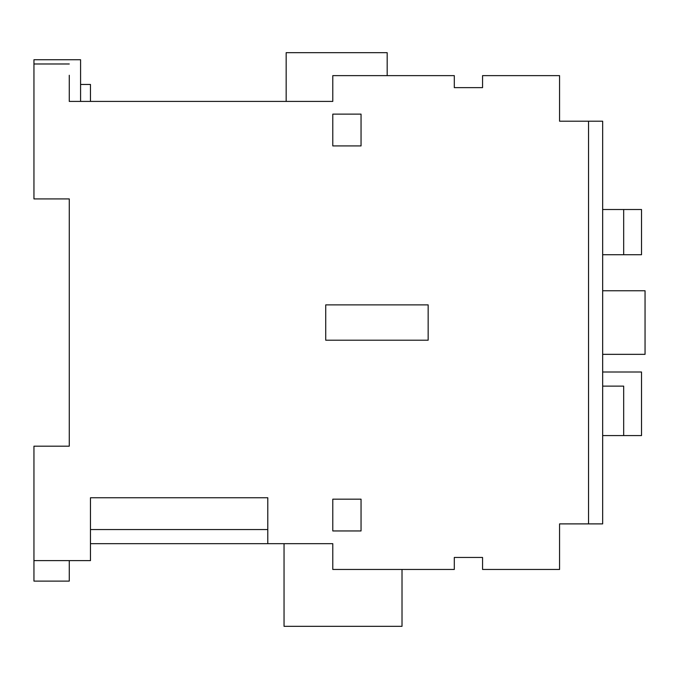 <?xml version="1.0" encoding="UTF-8"?>
<svg xmlns="http://www.w3.org/2000/svg" width="679" height="679" viewBox="0 0 679 679"><rect width="100%" height="100%" fill="white"/><g stroke="black" fill="none" stroke-linecap="round" stroke-linejoin="round"><path stroke-width="1.02" d="M361.05 499.167L361.05 530.953L332.786 530.953L332.786 499.167L361.05 499.167M361.05 145.926L332.786 145.926L332.786 114.131L361.05 114.131L361.05 145.926M325.725 304.879L428.16 304.879L428.16 340.204L325.725 340.204L325.725 304.879M69.275 560.625L69.275 581.114L33.95 581.114L33.95 560.625L90.468 560.625L90.468 497.749L267.789 497.749L267.789 543.667L90.468 543.667M482.557 87.642L454.302 87.642L482.557 87.642L482.557 75.632L559.564 75.632L559.564 121.202L559.564 95.06L559.564 121.202L602.663 121.202L602.663 523.891L559.564 523.891L559.564 569.46L482.557 569.46L482.557 557.451L454.302 557.451L482.557 557.451M402.019 569.46L402.019 626.327L284.043 626.327L284.043 543.667M454.302 557.451L454.302 569.46L332.786 569.46L332.786 543.667L267.789 543.667M623.678 209.505L623.678 254.727L641.519 254.727L641.519 209.505L602.663 209.505M623.678 254.727L602.663 254.727M602.663 386.13L623.678 386.13L623.678 435.579L602.663 435.579M623.678 435.579L641.519 435.579L641.519 371.999L602.663 371.999M602.663 354.336L645.05 354.336L645.05 290.756L602.663 290.756M80.58 84.459L90.468 84.459L90.468 101.417L69.275 101.417L332.786 101.417L332.786 75.632L454.302 75.632L454.302 87.642M267.789 101.417L286.165 101.417L286.165 52.673L387.183 52.673L387.183 75.632M69.275 75.276L69.275 101.417L69.275 75.276M33.95 560.625L33.95 446.179L69.275 446.179L69.275 198.913L33.95 198.913L33.95 63.979L69.275 63.979M33.95 63.979L33.95 59.735L80.58 59.735L80.58 101.417M559.564 523.891L559.564 550.032M559.564 75.632L559.564 121.202M90.468 529.544L267.789 529.544M588.532 523.891L588.532 121.202"/></g></svg>
